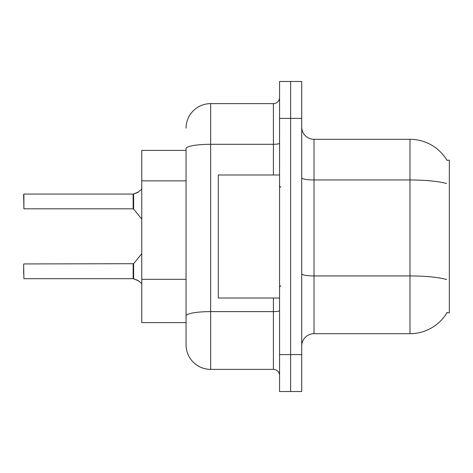 <?xml version="1.0" encoding="UTF-8"?>
<svg xmlns="http://www.w3.org/2000/svg" width="473" height="473" viewBox="0 0 473 473"><rect width="100%" height="100%" fill="white"/><g stroke="black" fill="none" stroke-linecap="round" stroke-linejoin="round"><path stroke-width="0.71" d="M447.127 312.417A43.061 43.061 0 0 1 409.979 333.696A43.061 43.061 0 0 0 446.908 312.783L449.35 312.783L449.35 160.217L446.908 160.217M186.055 150.379L141.764 150.379L141.764 322.621L186.055 322.621M301.709 346A12.304 12.304 0 0 1 314.013 333.696L409.979 333.696L409.979 139.304L314.013 139.304A12.304 12.304 0 0 1 301.709 127.001A12.304 12.304 0 0 0 314.013 139.304L314.013 333.696M290.635 354.614L290.635 391.526L301.709 391.526L301.709 354.614L290.635 354.614L290.635 391.526L279.561 391.526L279.561 354.614L290.635 354.614L290.635 118.386L290.635 354.614M279.561 354.614L279.561 81.474L290.635 81.474L290.635 118.386L290.635 81.474L301.709 81.474L301.709 354.614M447.003 160.371A43.061 43.061 0 0 0 409.979 139.304A43.061 43.061 0 0 1 447.003 160.371M186.055 128.23A24.608 24.608 0 0 1 210.662 103.622L210.662 369.378A24.608 24.608 0 0 1 186.055 344.77L186.055 148.563A24.608 4.275 180 0 1 210.662 144.289L273.412 144.289L273.412 103.622A6.149 6.149 0 0 0 279.561 97.473M210.662 369.378L273.412 369.378L273.412 298.02M210.662 103.622L273.412 103.622M279.561 375.527A6.149 6.149 0 0 0 273.412 369.378M23.65 273.778L23.65 268.859M138.447 280.779L133.25 278.692L137.885 280.365L141.764 283.64M23.65 198.979L23.898 194.06L133.15 194.06L133.15 208.818L133.15 201.433M133.15 194.06L23.898 194.06L23.898 208.818L23.65 194.308M141.764 189.111L137.885 192.387L133.25 194.06L137.324 192.641L133.634 193.918L133.628 209.048L133.15 208.818L133.161 194.066A0.615 0.615 0 0 0 133.25 194.06A0.615 0.615 180 0 1 133.161 194.066L133.161 194.066M138.447 191.973L133.634 193.918L137.885 192.387M279.561 174.98L218.29 174.98L218.29 298.02L279.561 298.02M23.65 264.182L23.898 278.692L133.15 278.692A0.615 0.615 180 0 1 133.25 278.692A0.615 0.615 -0 0 0 133.161 278.686L133.15 271.319M186.055 180.875L141.764 180.875M186.055 279.307L141.764 279.307M446.512 183.489A43.061 7.479 180 0 0 409.979 179.971L314.013 179.971A12.304 2.134 0 0 1 301.709 177.836M446.642 279.496A43.061 7.479 180 0 0 409.979 275.936L314.013 275.936A12.304 2.134 -0 0 1 301.709 273.802M301.709 118.386L279.561 118.386M279.561 310.548A6.149 1.07 0 0 1 273.412 311.618L210.662 311.618A24.608 4.275 180 0 0 186.055 315.893M273.412 174.98L273.412 144.289A6.149 1.07 0 0 0 279.561 143.224M23.898 263.934L133.628 263.709L133.634 278.839M133.15 263.934L133.161 278.686M280.791 187.284L279.561 186.055M280.791 285.716L279.561 286.945M133.628 263.709L141.764 253.658M23.898 208.818L133.15 208.818M133.628 209.048L141.764 219.094"/></g></svg>
